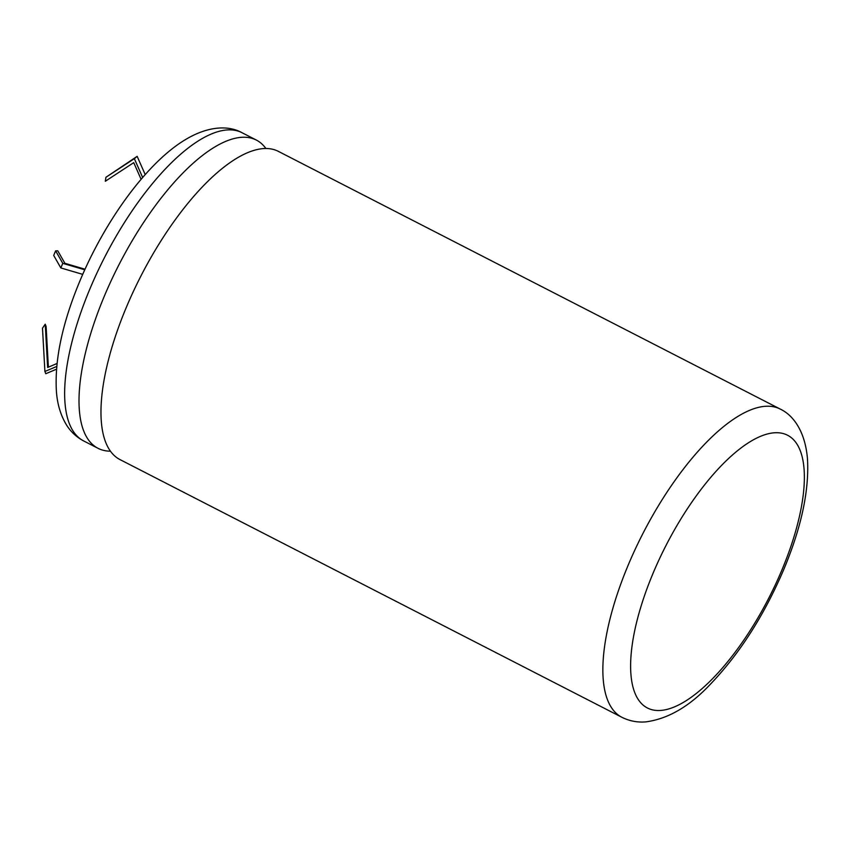 <?xml version="1.0" encoding="UTF-8"?>
<svg xmlns="http://www.w3.org/2000/svg" width="850" height="850" viewBox="0 0 850 850"><rect width="100%" height="100%" fill="white"/><g stroke="black" fill="none" stroke-linecap="round" stroke-linejoin="round"><path stroke-width="1.27" d="M110.457 451.18A173.262 65.259 -62.8 0 1 98.047 448.322A173.262 65.259 -62.8 0 1 104.529 295.683A173.262 65.259 -62.8 0 1 256.328 140.059A173.262 65.259 -62.8 0 1 265.88 148.484M621.903 717.304L120.009 459.595A173.262 65.259 -62.8 0 1 126.491 306.956A173.262 65.259 -62.8 0 1 278.29 151.332L780.183 409.041A173.262 65.259 -62.8 0 0 628.384 564.655A173.262 65.259 -62.8 0 0 621.903 717.304C629.436 721.034 637.372 722.564 645.713 721.894C667.941 718.951 689.371 706.531 710.005 684.633C739.404 654.022 763.98 615.676 783.732 569.585C801.295 527.627 809.221 490.864 807.5 459.297C805.481 432.969 794.336 415.692 780.183 409.041M82.726 274.369L60.839 267.941L53.699 255.436L55.633 250.846L57.758 250.803L64.897 263.298L85.032 269.216M84.766 269.801L62.773 263.341L55.633 250.846M62.773 263.341L60.839 267.941M142.662 177.512L134.353 158.674L105.931 177.289L105.326 181.252L133.737 162.637L141.1 179.318M145.212 174.601L137.158 156.336L105.931 177.289M56.493 369.197L45.773 373.724L44.901 371.461L42.5 328.185L45.231 324.19L47.643 367.466L57.024 363.502M45.231 324.19L46.112 326.442L48.376 367.147M56.727 366.478L44.901 371.461M137.158 156.336L134.353 158.674M653.204 572.932A153.298 57.747 117.2 0 0 659.101 710.515A153.298 57.747 117.2 0 0 781.777 570.297A153.298 57.747 117.2 0 0 775.88 432.714A153.298 57.747 117.2 0 0 653.204 572.932M90.164 288.309A173.262 65.259 117.2 0 0 83.683 440.948C76.256 436.996 70.391 431.439 66.077 424.277C60.414 414.619 57.184 403.474 56.376 390.841C54.623 359.252 62.539 322.437 80.134 280.404C105.517 219.831 147.39 162.286 185.544 139.559C207.995 126.044 228.416 125.109 241.963 132.685A173.262 65.259 117.2 0 0 90.164 288.309M83.683 440.948L98.047 448.322M241.963 132.685L256.328 140.059"/></g></svg>
